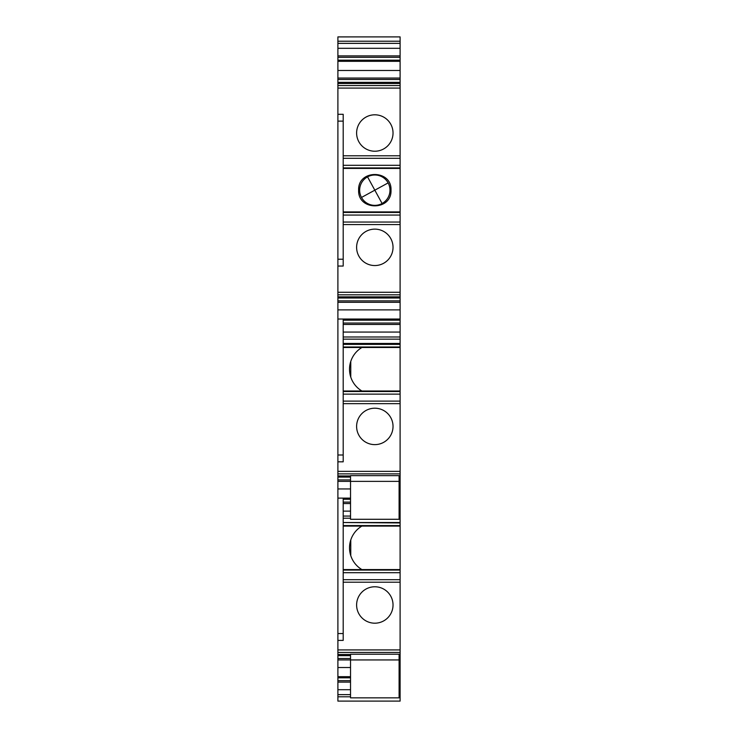 <?xml version="1.0" encoding="UTF-8"?>
<svg xmlns="http://www.w3.org/2000/svg" width="738" height="738" viewBox="0 0 738 738"><rect width="100%" height="100%" fill="white"/><g stroke="black" fill="none" stroke-linecap="round" stroke-linejoin="round"><path stroke-width="1.11" d="M391.002 190.173C391.998 169.297 357.635 169.297 358.631 190.173C357.635 211.059 391.998 211.059 391.002 190.173M337.893 83.495L400.107 83.495L400.107 211.926L343.198 211.926L343.198 114.298L337.893 114.298L337.893 70.479L400.107 70.479L400.107 36.9L337.893 36.9L337.893 43.367L400.107 43.367M350.532 696.783L337.893 696.783L337.893 701.1L400.107 701.1L400.107 211.926M400.107 83.495L400.107 70.479M400.107 168.421L343.198 168.421M400.107 224.573L343.198 224.573L343.198 266.058L337.893 266.058L337.893 296.861L400.107 296.861M343.198 224.573L343.198 211.926M400.107 212.433L343.198 212.433M400.107 215.062L343.198 215.062M400.107 222.046L343.198 222.046L400.107 222.046M374.821 265.551A18.21 18.21 0 0 0 393.031 247.341A18.21 18.21 0 0 0 374.821 229.131A18.21 18.21 0 0 0 356.611 247.341A18.21 18.21 0 0 0 374.821 265.551M400.107 298.004L337.893 298.004L337.893 296.861M400.107 300.864L337.893 300.864L337.893 298.004M400.107 302.294L337.893 302.294L337.893 300.864M400.107 309.877L337.893 309.877L337.893 302.294M400.107 319.037L337.893 319.037L337.893 309.877M400.107 320.181L343.198 320.181L343.198 319.037M400.107 323.041L343.198 323.041L343.198 320.181M400.107 324.471L343.198 324.471L343.198 323.041M400.107 332.054L343.198 332.054L343.198 324.471M400.107 336.989L343.198 336.989L343.198 332.054M400.107 343.456L343.198 343.456L343.198 336.989M400.107 344.369L343.198 344.369L343.198 343.456M400.107 346.998L343.198 346.998L343.198 344.369M400.107 347.497L343.198 347.497L343.198 346.998M350.771 377.1L350.771 361.399M400.107 391.002L343.198 391.002L343.198 347.497M400.107 391.509L343.198 391.509L343.198 391.002M400.107 394.138L343.198 394.138L343.198 391.509M400.107 403.649L343.198 403.649L343.198 401.121L400.107 401.121L343.198 401.121L343.198 394.138M337.893 319.037L337.893 475.936L350.532 475.936M343.198 403.649L343.198 461.822L337.893 461.822M374.821 444.627A18.21 18.21 0 0 0 393.031 426.416A18.21 18.21 0 0 0 374.821 408.206A18.21 18.21 0 0 0 356.611 426.416A18.21 18.21 0 0 0 374.821 444.627M400.107 475.936L399.101 475.936M400.107 477.08L399.101 477.08M350.532 477.08L337.893 477.08L337.893 475.936M350.532 479.94L337.893 479.94L337.893 477.08M400.107 479.94L399.101 479.94M400.107 481.37L399.101 481.37L399.101 519.284L350.532 519.284L350.532 481.37L337.893 481.37L337.893 479.94M400.107 488.953L399.101 488.953M350.532 488.953L337.893 488.953L337.893 481.37M350.532 498.113L337.893 498.113L337.893 488.953M400.107 498.113L399.101 498.113M400.107 499.257L399.101 499.257M350.532 499.257L343.198 499.257L343.198 498.113M350.532 502.117L343.198 502.117L343.198 499.257M400.107 502.117L399.101 502.117M400.107 503.547L399.101 503.547M350.532 503.547L343.198 503.547L343.198 502.117M350.532 511.13L343.198 511.13L343.198 503.547M400.107 511.13L399.101 511.13M350.532 516.065L343.198 516.065L343.198 511.13M400.107 516.065L399.101 516.065M400.107 522.532L343.198 522.532L343.198 516.065M400.107 522.938L343.198 522.532M400.107 525.567L343.198 525.567L343.198 522.938M400.107 526.074L343.198 526.074L343.198 525.567M350.771 555.677L350.771 539.967M400.107 569.579L343.198 569.579L343.198 526.074M400.107 570.077L343.198 570.077L343.198 569.579M400.107 572.706L343.198 572.706L343.198 570.077M400.107 582.217L343.198 582.217L343.198 579.69L400.107 579.69L343.198 579.69L343.198 572.706M337.893 498.113L337.893 654.505L350.532 654.505M343.198 582.217L343.198 640.399L337.893 640.399M374.821 623.195A18.21 18.21 0 0 0 393.031 604.985A18.21 18.21 0 0 0 374.821 586.775A18.21 18.21 0 0 0 356.611 604.985A18.21 18.21 0 0 0 374.821 623.195M400.107 654.505L399.101 654.505M400.107 655.648L399.101 655.648M350.532 655.648L337.893 655.648L337.893 654.505M350.532 658.508L337.893 658.508L337.893 655.648M400.107 658.508L399.101 658.508M400.107 659.938L399.101 659.938L399.101 654.219L350.532 654.219L350.532 659.938L337.893 659.938L337.893 658.508M350.532 667.521L337.893 667.521L337.893 659.938M400.107 667.521L399.101 667.521M350.532 676.681L337.893 676.681L337.893 667.521M400.107 676.681L399.101 676.681M400.107 677.825L399.101 677.825M350.532 677.825L337.893 677.825L337.893 676.681M350.532 680.685L337.893 680.685L337.893 677.825M400.107 680.685L399.101 680.685M400.107 682.115L399.101 682.115M350.532 682.115L337.893 682.115L337.893 680.685M350.532 689.698L337.893 689.698L337.893 682.115M400.107 689.698L399.101 689.698M350.532 694.633L337.893 694.633L337.893 689.698M400.107 694.633L399.101 694.633M337.893 696.783L337.893 694.633M400.107 701.1L349.526 701.1M400.107 55.885L337.893 55.885L337.893 48.302L400.107 48.302M337.893 48.302L337.893 43.367M400.107 57.315L337.893 57.315L337.893 55.885M400.107 60.175L337.893 60.175L337.893 57.315M337.893 70.479L337.893 60.175M337.893 61.319L400.107 61.319M400.107 78.062L337.893 78.062M400.107 79.492L337.893 79.492M400.107 82.352L337.893 82.352M374.821 151.225A18.21 18.21 0 0 0 393.031 133.015A18.21 18.21 0 0 0 374.821 114.805A18.21 18.21 0 0 0 356.611 133.015A18.21 18.21 0 0 0 374.821 151.225M400.107 158.31L343.198 158.31M400.107 165.294L343.198 165.294M400.107 167.923L343.198 167.923M337.893 114.298L337.893 121.124L343.198 121.124M337.893 121.124L337.893 259.232L343.198 259.232M337.893 259.232L337.893 266.058M361.906 347.497A25.295 25.295 0 0 0 361.906 391.002M361.906 526.074A25.295 25.295 0 0 0 361.906 569.579M337.893 633.564L343.198 633.564M337.893 454.995L343.198 454.995M399.101 475.65L350.532 475.65L350.532 481.37L399.101 481.37L399.101 475.65M399.101 697.853L399.101 659.938L350.532 659.938L350.532 697.853L399.101 697.853M367.542 176.862A15.175 15.175 0 0 0 361.5 197.452A15.175 15.175 0 0 0 389.996 190.173A15.175 15.175 0 0 0 367.542 176.862L374.821 190.173L361.5 197.452M400.107 292.276L337.893 292.276M400.107 339.139L343.198 339.139M400.107 471.351L337.893 471.351M400.107 518.214L399.101 518.214M350.532 518.214L343.198 518.214M400.107 649.92L337.893 649.92M400.107 696.783L399.101 696.783M400.107 41.217L337.893 41.217M349.526 36.909L337.893 36.909M400.107 88.08L337.893 88.08M400.107 155.783L343.198 155.783M382.09 203.494L374.821 190.173L388.133 182.904A15.175 15.175 0 0 1 382.09 203.494M400.107 294.803L337.893 294.803M400.107 473.879L337.893 473.879M400.107 652.457L337.893 652.457M400.107 85.543L337.893 85.543"/></g></svg>
